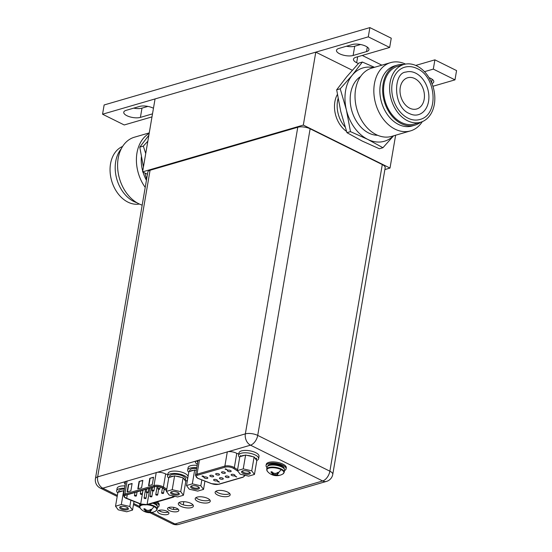 <?xml version="1.0" encoding="UTF-8"?>
<svg xmlns="http://www.w3.org/2000/svg" width="552" height="552" viewBox="0 0 552 552"><rect width="100%" height="100%" fill="white"/><g stroke="black" fill="none" stroke-linecap="round" stroke-linejoin="round"><path stroke-width="0.83" d="M147.453 174.28L142.595 171.865L155.057 98.932L315.785 52.143L352.293 70.249M142.595 171.865L303.324 125.076L390.009 168.07L395.625 135.226M303.324 125.076L315.785 52.143M337.382 94.468A24.385 17.726 73.8 0 0 346.518 131.397M390.009 168.07L384.875 169.567M345.069 126.953A24.385 17.726 -106.2 0 1 338.079 98.587A24.385 17.726 73.8 0 0 345.069 126.953M151.993 116.886L124.228 124.966L102.555 114.216L368.294 36.853L389.664 47.458L355.916 57.284A9.75 3.726 -170.3 0 0 353.473 59.195A9.75 3.726 -170.3 0 0 356.661 62.714L358.379 63.563M424.481 71.67L433.313 69.103L454.986 79.854L432.913 86.278M366.528 51.584A9.674 3.691 -170.3 0 0 368.943 49.68A9.674 3.691 -170.3 0 0 365.783 46.195A9.674 3.691 -170.3 0 0 352.293 44.526L338.9 48.424A9.674 3.691 -170.3 0 0 336.485 50.322A9.674 3.691 -170.3 0 0 339.639 53.806A9.674 3.691 -170.3 0 0 353.128 55.483L366.528 51.584L367.294 47.086M431.94 83.545A9.674 3.691 -170.3 0 0 433.782 81.841A9.674 3.691 -170.3 0 0 430.622 78.356A9.674 3.691 -170.3 0 0 429.021 77.666M153.463 108.268A9.674 3.691 -170.3 0 0 153.111 108.088A9.674 3.691 -170.3 0 0 139.621 106.419L126.173 110.331A9.674 3.691 -170.3 0 0 123.758 112.228A9.674 3.691 -170.3 0 0 126.912 115.713A9.674 3.691 -170.3 0 0 140.401 117.39L152.511 113.864M415.732 65.426L434.893 59.844L456.566 70.594L454.986 79.854M434.893 59.844L433.313 69.103M362.243 55.441L381.86 65.17M368.294 36.853L369.874 27.6L391.251 38.198L389.664 47.458M369.874 27.6L104.135 104.963L102.555 114.216M346.421 46.237A9.674 3.691 9.7 0 0 354.715 46.223L360.587 44.512M133.694 108.144A9.674 3.691 9.7 0 0 141.988 108.13L147.915 106.405M393.576 135.826L382.929 147.729L379.39 148.757L362.126 141.015L346.946 132.666L350.485 131.638L346.387 109.91L340.211 88.789L336.672 89.817L340.763 111.545L346.946 132.666M382.929 147.729L367.749 139.38L350.485 131.638M340.211 88.789L352.342 75.106L362.381 62.038L358.841 63.066L346.711 76.749L336.672 89.817M362.381 62.038L374.504 67.309M393.383 135.882A38.198 27.772 -106.2 0 1 367.749 139.38A38.198 27.772 -106.2 0 1 346.387 109.91A38.198 27.772 -106.2 0 1 345.6 90.638A38.198 27.772 -106.2 0 1 352.342 75.106A38.198 27.772 -106.2 0 1 373.504 67.599M360.546 76.549A31.291 22.749 73.8 0 0 350.603 105.19A31.291 22.749 73.8 0 0 368.826 133.087A31.291 22.749 73.8 0 0 377.644 135.288M390.63 62.617L371.813 68.096A35.556 25.847 73.8 0 0 355.115 99.229A35.556 25.847 73.8 0 0 376.216 134.626A35.556 25.847 73.8 0 0 391.692 136.372L410.509 130.893A35.556 25.847 -106.2 0 1 395.032 129.147A35.556 25.847 -106.2 0 1 373.932 93.75A35.556 25.847 -106.2 0 1 390.63 62.617A35.556 25.847 -106.2 0 1 405.541 64.094M422.301 121.647A35.556 25.847 -106.2 0 1 410.509 130.893M397.419 65.081L394.632 65.895A31.291 22.749 73.8 0 0 379.942 93.295A31.291 22.749 73.8 0 0 398.509 124.441A31.291 22.749 73.8 0 0 412.13 125.98L414.911 125.166A31.291 22.749 -106.2 0 1 401.297 123.634A31.291 22.749 -106.2 0 1 382.729 92.481A31.291 22.749 -106.2 0 1 397.419 65.081A31.291 22.749 -106.2 0 1 403.802 64.494M403.816 64.494L397.764 66.254A30.07 21.859 73.8 0 0 383.64 92.584A30.07 21.859 73.8 0 0 401.483 122.523A30.07 21.859 73.8 0 0 414.573 124L420.624 122.233A30.07 21.859 -106.2 0 1 407.535 120.757A30.07 21.859 -106.2 0 1 389.691 90.825A30.07 21.859 -106.2 0 1 403.816 64.494A30.07 21.859 -106.2 0 1 416.905 65.964A30.07 21.859 -106.2 0 1 434.748 95.903A30.07 21.859 -106.2 0 1 420.624 122.233A31.291 22.749 -106.2 0 1 414.911 125.166M407.983 118.169A27.227 19.796 73.8 0 0 419.83 119.501C439.144 115.037 436.515 76.887 417.188 68.6C412.965 66.53 408.77 66.067 404.609 67.22A27.227 19.796 73.8 0 0 391.823 91.066A27.227 19.796 73.8 0 0 407.983 118.169M415.677 73.147A22.19 16.132 -106.2 0 1 428.842 95.234A22.19 16.132 -106.2 0 1 418.423 114.664C415.628 115.485 412.654 115.133 409.494 113.615C392.651 107.033 393.162 72.547 406.017 72.064A22.19 16.132 -106.2 0 1 415.677 73.147M414.752 78.556A16.256 11.82 73.8 0 0 407.68 77.756A16.256 11.82 73.8 0 0 400.041 91.991A16.256 11.82 73.8 0 0 409.687 108.171A16.256 11.82 73.8 0 0 416.767 108.972A16.256 11.82 73.8 0 0 424.398 94.737A16.256 11.82 73.8 0 0 414.752 78.556M148.854 135.24L139.78 147.142L143.32 146.107L147.832 141.202M145.728 153.532L143.32 146.107M144.914 173.017L146.618 179.165M139.78 147.142L143.43 166.98M141.36 156.899A31.291 22.749 73.8 0 0 142.726 171.106M143.002 172.065A31.291 22.749 73.8 0 0 146.432 180.283M145.217 187.39A35.556 25.847 -106.2 0 1 149.164 133.439M149.254 132.887L134.377 137.22A35.556 25.847 73.8 0 0 117.68 168.353A35.556 25.847 73.8 0 0 138.773 203.75A35.556 25.847 73.8 0 0 142.181 205.151M121.247 148.812A31.291 22.749 73.8 0 0 116.334 177.323A31.291 22.749 73.8 0 0 133.839 201.494A31.291 22.749 73.8 0 0 136.958 202.763M122.578 146.466A30.07 21.859 73.8 0 0 110.227 173.404A30.07 21.859 73.8 0 0 127.974 202.149A30.07 21.859 73.8 0 0 139.339 204.026M310.127 128.788L257.715 435.404A8.86 5.058 116.4 0 1 250.498 445.174A8.86 6.438 -106.2 0 1 245.357 433.872A8.86 3.381 9.7 0 1 257.715 435.404L329.875 471.194A8.86 3.381 9.7 0 1 332.773 474.382L385.179 167.767A8.86 3.381 -170.3 0 0 382.288 164.579L310.127 128.788A8.86 3.381 -170.3 0 0 297.769 127.257L150.061 170.257A8.86 3.381 -170.3 0 0 147.846 171.996L95.434 478.612A8.86 3.381 9.7 0 1 97.649 476.873L245.357 433.872L297.769 127.257M238.795 454.041L236.146 453.068A6.748 2.574 -170.3 0 0 228.342 451.626L157.355 472.291A6.748 2.574 -170.3 0 1 165.158 473.733L167.808 474.706M195.932 461.058A6.748 2.574 -170.3 0 0 195.367 461.865A6.748 2.574 -170.3 0 0 197.374 464.197M157.355 472.291L124.945 481.723A6.748 2.574 -170.3 0 0 124.379 482.531A6.748 2.574 -170.3 0 0 125.221 484.104M207.773 498.456A7.638 2.919 -170.3 0 0 199.886 496.772A7.638 2.919 -170.3 0 0 195.208 498.635A7.638 2.919 -170.3 0 0 197.706 501.388A7.638 2.919 -170.3 0 0 205.592 503.072A7.638 2.919 -170.3 0 0 210.271 501.209A7.638 2.919 -170.3 0 0 207.773 498.456M190.902 503.369A7.638 2.919 -170.3 0 0 183.009 501.685A7.638 2.919 -170.3 0 0 178.33 503.548A7.638 2.919 -170.3 0 0 180.828 506.301A7.638 2.919 -170.3 0 0 188.715 507.985A7.638 2.919 -170.3 0 0 193.393 506.122A7.638 2.919 -170.3 0 0 190.902 503.369M176.964 508.413A5.727 2.187 -170.3 0 0 171.051 507.15A5.727 2.187 -170.3 0 0 167.539 508.551A5.727 2.187 -170.3 0 0 169.409 510.614A5.727 2.187 -170.3 0 0 175.329 511.876A5.727 2.187 -170.3 0 0 178.834 510.476A5.727 2.187 -170.3 0 0 176.964 508.413M167.056 511.297A5.727 2.187 -170.3 0 0 161.136 510.041A5.727 2.187 -170.3 0 0 157.63 511.435A5.727 2.187 -170.3 0 0 159.5 513.498A5.727 2.187 -170.3 0 0 165.414 514.761A5.727 2.187 -170.3 0 0 168.926 513.367A5.727 2.187 -170.3 0 0 167.056 511.297M227.686 492.094A7.638 2.919 -170.3 0 0 219.799 490.411A7.638 2.919 -170.3 0 0 215.121 492.274A7.638 2.919 -170.3 0 0 217.612 495.027A7.638 2.919 -170.3 0 0 225.499 496.71A7.638 2.919 -170.3 0 0 230.177 494.847A7.638 2.919 -170.3 0 0 227.686 492.094M197.768 461.9A6.748 2.574 9.7 0 1 196.284 460.844M209.843 499.953A7.638 2.919 9.7 0 1 198.099 499.091A7.638 2.919 9.7 0 1 196.029 497.593M192.965 504.866A7.638 2.919 9.7 0 1 181.222 504.004A7.638 2.919 9.7 0 1 179.158 502.506M178.165 509.185A5.727 2.187 9.7 0 1 169.802 508.316A5.727 2.187 9.7 0 1 168.601 507.55M168.256 512.07A5.727 2.187 9.7 0 1 159.894 511.2A5.727 2.187 9.7 0 1 158.693 510.434L161.522 511.842M229.749 493.591A7.638 2.919 9.7 0 1 218.005 492.729A7.638 2.919 9.7 0 1 215.942 491.232M258.612 458.677L259.019 456.304A10.157 3.878 -170.3 0 0 255.7 452.647A10.157 3.878 -170.3 0 0 245.212 450.411A10.157 3.878 -170.3 0 0 238.988 452.881L238.588 455.255A10.157 3.878 9.7 0 1 244.805 452.778A10.157 3.878 9.7 0 1 255.293 455.014A10.157 3.878 9.7 0 1 258.612 458.677A10.157 3.878 9.7 0 1 256.701 460.458M239.678 457.463A10.157 3.878 9.7 0 1 238.588 455.255M243.239 468.889L251.74 470.828L254.444 474.451L248.648 476.141L240.141 474.202L237.436 470.58L243.239 468.889L245.605 455.041L240.838 456.428L239.803 456.732L237.436 470.58M243.018 473.361A4.43 1.69 -170.3 0 0 248.414 474.285A4.43 1.69 -170.3 0 0 250.035 472.505A4.43 1.69 -170.3 0 0 248.862 471.663A4.43 1.69 -170.3 0 0 242.08 471.146A4.43 1.69 -170.3 0 0 243.018 473.361M254.589 457.629A8.128 3.105 9.7 0 1 256.328 459.954L254.106 456.98L245.605 455.041M254.106 456.98L251.74 470.828M247.123 455.386A8.128 3.105 9.7 0 1 252.588 456.635M240.838 456.428A8.128 3.105 9.7 0 1 242.328 455.704A8.128 3.105 9.7 0 1 244.57 455.345M256.639 458.188L256.335 459.961L256.811 460.603L254.444 474.451M242.611 470.918A3.616 1.38 -170.3 0 0 242.5 471.166A3.616 1.38 -170.3 0 0 243.68 472.471A3.616 1.38 -170.3 0 0 247.42 473.264A3.616 1.38 -170.3 0 0 249.635 472.381A3.616 1.38 -170.3 0 0 249.614 472.119M197.174 465.37A10.157 3.878 -170.3 0 0 188.094 467.703L187.687 470.069A10.157 3.878 9.7 0 1 196.767 467.737M188.784 472.284A10.157 3.878 9.7 0 1 187.687 470.069M192.317 483.856L200.818 485.794L203.522 489.417L197.726 491.101L189.219 489.169L186.514 485.546L192.317 483.856L194.683 470.007L189.916 471.394L188.881 471.698L186.514 485.546M192.096 488.327A4.43 1.69 -170.3 0 0 197.492 489.251A4.43 1.69 -170.3 0 0 199.113 487.471A4.43 1.69 -170.3 0 0 197.94 486.629A4.43 1.69 -170.3 0 0 191.158 486.112A4.43 1.69 -170.3 0 0 192.096 488.327M196.202 470.352A8.128 3.105 9.7 0 1 196.319 470.366L194.683 470.007M201.825 479.923L200.818 485.794M196.636 468.517A8.128 3.105 -170.3 0 0 191.723 468.82A8.128 3.105 -170.3 0 0 189.688 470.414L189.502 471.518M189.916 471.394A8.128 3.105 9.7 0 1 191.406 470.67A8.128 3.105 9.7 0 1 193.642 470.311M204.937 481.13L203.522 489.417M191.689 485.884A3.616 1.38 -170.3 0 0 191.578 486.133A3.616 1.38 -170.3 0 0 192.758 487.437A3.616 1.38 -170.3 0 0 196.498 488.23A3.616 1.38 -170.3 0 0 198.713 487.347A3.616 1.38 -170.3 0 0 198.692 487.085M284.245 472.257L284.597 470.187A8.901 3.395 -170.3 0 0 281.692 466.978A8.901 3.395 -170.3 0 0 272.502 465.019A8.901 3.395 -170.3 0 0 267.051 467.185L266.699 469.255A8.901 3.395 9.7 0 1 272.15 467.089A8.901 3.395 9.7 0 1 281.334 469.048A8.901 3.395 9.7 0 1 284.245 472.257L282.983 473.92A8.666 3.312 9.7 0 0 281.099 469.614A8.666 3.312 -170.3 0 0 270.583 467.799A8.666 3.312 -170.3 0 0 267.334 471.249L266.699 469.255M278.774 472.981L277.635 472.415A12.075 6.893 116.4 0 1 276.573 473.202A11.861 10.177 143.3 0 1 274.717 473.409A11.861 10.854 -149.8 0 1 272.888 472.747A12.075 8.777 -106.2 0 1 271.881 471.705L270.866 472.001A12.075 8.777 73.8 0 0 271.874 473.036A11.861 4.085 91 0 0 272.426 474.078A11.861 1.552 102.8 0 1 272.074 474.513A12.075 6.893 116.4 0 1 271.184 474.299L272.315 474.865A12.075 6.893 -63.6 0 0 273.212 475.072A11.861 10.177 -36.7 0 0 274.986 475.348A11.861 10.854 30.2 0 0 276.897 475.527A12.075 8.777 73.8 0 0 278.07 475.576L279.091 475.279A12.075 8.777 -106.2 0 1 277.911 475.237A11.861 4.085 -89 0 1 277.276 474.679A11.861 1.552 -77.2 0 0 277.711 473.761A12.075 6.893 -63.6 0 0 278.774 472.981L277.401 473.94L277.228 472.74M273.806 473.119L273.295 474.575L272.315 474.865M273.199 472.878L272.288 474.851M275.275 473.374L275.11 474.61L273.295 474.575L273.212 475.072M276.807 473.043L276.98 475.031L275.11 474.61L274.986 475.348M278.07 475.576L276.98 475.031L276.897 475.527M277.621 472.429L277.711 473.761M277.276 474.679L277.401 473.94M272.426 474.078L271.957 472.54L270.866 472.001M272.86 472.719L272.55 473.34M272.239 472.105L271.874 473.036M266.989 467.551A10.157 3.878 9.7 0 1 266.064 465.495A10.157 3.878 9.7 0 1 272.288 463.018A10.157 3.878 9.7 0 1 282.776 465.253A10.157 3.878 9.7 0 1 286.095 468.917A10.157 3.878 9.7 0 1 284.535 470.546M286.095 468.917L286.281 467.806A10.157 3.878 -170.3 0 0 282.962 464.142A10.157 3.878 -170.3 0 0 272.474 461.907A10.157 3.878 -170.3 0 0 266.257 464.384L266.064 465.495M148.688 504.362A8.901 3.395 9.7 0 1 154.256 506.046A8.901 3.395 9.7 0 1 157.161 509.254L157.513 507.184A8.901 3.395 -170.3 0 0 154.608 503.976A8.901 3.395 -170.3 0 0 152.711 503.189M140.063 503.879A8.901 3.395 -170.3 0 0 139.973 504.183L139.615 506.253A8.901 3.395 9.7 0 1 141.912 504.487M143.782 508.999A12.075 8.777 73.8 0 0 144.79 510.034A11.861 4.085 91 0 0 145.342 511.076L144.872 509.537L143.755 508.965L144.803 508.702A12.075 8.777 -106.2 0 0 145.811 509.737A11.861 10.854 -149.8 0 0 147.639 510.407A11.861 10.177 143.3 0 0 149.495 510.2A12.075 6.893 116.4 0 0 150.558 509.413L151.165 509.689A12.096 6.907 -63.6 0 0 154.015 506.605A8.666 3.312 9.7 0 1 155.899 510.917L157.161 509.254M145.342 511.076A11.861 1.552 102.8 0 1 144.99 511.511A12.075 6.893 116.4 0 1 144.1 511.297L145.238 511.856A12.075 6.893 -63.6 0 0 146.128 512.07A11.861 10.177 -36.7 0 0 147.901 512.346A11.861 10.854 30.2 0 0 149.813 512.525A12.075 8.777 73.8 0 0 150.986 512.573L152.007 512.277A12.075 8.777 -106.2 0 1 150.827 512.228A11.861 4.085 -89 0 1 150.192 511.676A11.861 1.552 -77.2 0 0 150.627 510.759A12.075 6.893 -63.6 0 0 151.69 509.979L150.323 510.938L150.144 509.737M146.728 510.117L146.211 511.573L145.238 511.856M146.114 509.875L145.204 511.849M148.198 510.372L148.026 511.607L146.211 511.573L146.128 512.07M149.73 510.041L149.896 512.028L148.026 511.607L147.901 512.346M150.986 512.573L149.896 512.028L149.813 512.525M150.544 509.427L150.627 510.759M151.165 509.689L151.69 509.979M150.192 511.676L150.323 510.938M145.783 509.717L145.473 510.338M145.162 509.103L144.79 510.034M139.911 504.542A10.157 3.878 9.7 0 1 139.145 503.514M155.781 502.299A10.157 3.878 9.7 0 1 159.01 505.915A10.157 3.878 9.7 0 1 157.451 507.543M159.01 505.915L159.197 504.804A10.157 3.878 -170.3 0 0 157.189 501.885M188.046 476.59A10.157 3.878 -170.3 0 0 184.713 473.312A10.157 3.878 -170.3 0 0 174.225 471.077A10.157 3.878 -170.3 0 0 168.001 473.554L167.594 475.921A10.157 3.878 9.7 0 1 173.818 473.443A10.157 3.878 9.7 0 1 184.306 475.679A10.157 3.878 9.7 0 1 187.639 478.957M187.507 479.716A10.157 3.878 9.7 0 1 185.61 481.165M168.691 478.129A10.157 3.878 9.7 0 1 167.594 475.921M124.911 485.932A10.157 3.878 -170.3 0 0 117.107 488.368L116.7 490.735A10.157 3.878 9.7 0 1 124.504 488.299M117.79 492.95A10.157 3.878 9.7 0 1 116.7 490.735M172.224 489.707L180.725 491.639L183.43 495.261L177.634 496.952L169.126 495.02L166.421 491.39L172.224 489.707L174.591 475.858L168.788 477.549L166.421 491.39M172.01 494.178A4.43 1.69 -170.3 0 0 177.399 495.103A4.43 1.69 -170.3 0 0 179.02 493.322A4.43 1.69 -170.3 0 0 177.847 492.481A4.43 1.69 -170.3 0 0 171.072 491.963A4.43 1.69 -170.3 0 0 172.01 494.178M183.575 478.439A8.128 3.105 9.7 0 1 185.313 480.771L183.091 477.797L174.591 475.858M183.091 477.797L180.725 491.639M176.109 476.203A8.128 3.105 9.7 0 1 181.573 477.445M185.32 480.771L185.624 478.998A8.128 3.105 -170.3 0 0 180.725 475.189A8.128 3.105 -170.3 0 0 171.631 474.665A8.128 3.105 -170.3 0 0 169.602 476.266L169.409 477.363M169.823 477.245A8.128 3.105 9.7 0 1 171.313 476.521A8.128 3.105 9.7 0 1 173.556 476.162M185.313 480.771L185.796 481.42L183.43 495.261M171.596 491.735A3.616 1.38 -170.3 0 0 171.493 491.977A3.616 1.38 -170.3 0 0 172.672 493.281A3.616 1.38 -170.3 0 0 176.405 494.081A3.616 1.38 -170.3 0 0 178.62 493.198A3.616 1.38 -170.3 0 0 178.6 492.929M121.323 504.521L129.83 506.46L132.535 510.082L126.732 511.773L118.231 509.834L115.527 506.212L121.323 504.521L123.689 490.68L117.893 492.363L115.527 506.212M121.109 508.999A4.43 1.69 -170.3 0 0 126.505 509.917A4.43 1.69 -170.3 0 0 128.126 508.137A4.43 1.69 -170.3 0 0 126.953 507.295A4.43 1.69 -170.3 0 0 120.17 506.777A4.43 1.69 -170.3 0 0 121.109 508.999M130.893 500.243L129.83 506.46M124.083 490.762L123.689 490.68M124.366 489.106A8.128 3.105 -170.3 0 0 120.736 489.486A8.128 3.105 -170.3 0 0 118.701 491.08L118.514 492.184M118.928 492.067A8.128 3.105 9.7 0 1 120.419 491.335A8.128 3.105 9.7 0 1 122.654 490.976M134.005 501.478L132.535 510.082M120.702 506.55A3.616 1.38 -170.3 0 0 120.591 506.798A3.616 1.38 -170.3 0 0 121.771 508.102A3.616 1.38 -170.3 0 0 125.504 508.896A3.616 1.38 -170.3 0 0 127.719 508.012A3.616 1.38 -170.3 0 0 127.705 507.75M216.294 474.685A1.953 0.745 -170.3 0 0 218.309 475.12A1.953 0.745 -170.3 0 0 219.503 474.644A1.953 0.745 -170.3 0 0 218.868 473.94A1.953 0.745 -170.3 0 0 216.853 473.512A1.953 0.745 -170.3 0 0 215.659 473.982A1.953 0.745 -170.3 0 0 216.294 474.685M218.64 481.51L219.379 482.269L218.668 481.365L217.681 481.24L217.743 481.634L217.681 481.24L218.668 481.365M202.977 476.521L201.935 476.121L202.612 475.921L202.681 476.369L203.785 476.328L203.867 476.762L203.785 476.328L202.598 476.148M201.935 476.121L202.894 476.059M225.575 468.807L227.217 469.78L225.25 469.262L225.575 468.807L227.217 469.78M216.805 479.812A1.953 0.745 -170.3 0 0 214.79 479.384A1.953 0.745 -170.3 0 0 213.596 479.854A1.953 0.745 -170.3 0 0 214.231 480.557A1.953 0.745 -170.3 0 0 216.246 480.992A1.953 0.745 -170.3 0 0 217.44 480.516A1.953 0.745 -170.3 0 0 216.805 479.812M222.642 478.108A1.953 0.745 -170.3 0 0 220.627 477.68A1.953 0.745 -170.3 0 0 219.434 478.156A1.953 0.745 -170.3 0 0 220.069 478.86A1.953 0.745 -170.3 0 0 222.083 479.288A1.953 0.745 -170.3 0 0 223.277 478.812A1.953 0.745 -170.3 0 0 222.642 478.108M228.487 476.411A1.953 0.745 -170.3 0 0 226.472 475.983A1.953 0.745 -170.3 0 0 225.278 476.459A1.953 0.745 -170.3 0 0 225.913 477.156A1.953 0.745 -170.3 0 0 227.928 477.59A1.953 0.745 -170.3 0 0 229.121 477.114A1.953 0.745 -170.3 0 0 228.487 476.411M234.324 474.713A1.953 0.745 -170.3 0 0 232.309 474.278A1.953 0.745 -170.3 0 0 231.115 474.754A1.953 0.745 -170.3 0 0 231.75 475.458A1.953 0.745 -170.3 0 0 233.765 475.886A1.953 0.745 -170.3 0 0 234.959 475.41A1.953 0.745 -170.3 0 0 234.324 474.713M207.186 477.342A1.953 0.745 -170.3 0 0 205.172 476.907A1.953 0.745 -170.3 0 0 203.978 477.383A1.953 0.745 -170.3 0 0 204.613 478.087A1.953 0.745 -170.3 0 0 206.627 478.515A1.953 0.745 -170.3 0 0 207.821 478.046A1.953 0.745 -170.3 0 0 207.186 477.342M213.031 475.638A1.953 0.745 -170.3 0 0 211.016 475.21A1.953 0.745 -170.3 0 0 209.822 475.686A1.953 0.745 -170.3 0 0 210.457 476.39A1.953 0.745 -170.3 0 0 212.472 476.818A1.953 0.745 -170.3 0 0 213.665 476.341A1.953 0.745 -170.3 0 0 213.031 475.638M224.705 472.236A1.953 0.745 -170.3 0 0 222.691 471.808A1.953 0.745 -170.3 0 0 221.497 472.284A1.953 0.745 -170.3 0 0 222.139 472.988A1.953 0.745 -170.3 0 0 224.147 473.416A1.953 0.745 -170.3 0 0 225.347 472.94A1.953 0.745 -170.3 0 0 224.705 472.236M230.55 470.539A1.953 0.745 -170.3 0 0 228.535 470.111A1.953 0.745 -170.3 0 0 227.341 470.587A1.953 0.745 -170.3 0 0 227.976 471.291A1.953 0.745 -170.3 0 0 229.991 471.718A1.953 0.745 -170.3 0 0 231.184 471.242A1.953 0.745 -170.3 0 0 230.55 470.539M235.304 476.141L236.677 476.873L234.931 476.141L235.331 475.99M219.379 482.269L217.66 481.385L217.723 481.779M218.461 481.62L218.033 481.558M203.84 476.907L203.764 476.479L203.84 476.907L202.894 476.831M203.205 476.742L203.584 476.611M203.502 476.562L203.032 476.486M225.133 469.076L225.547 468.952M236.656 477.018L234.931 476.141M235.876 476.638L236.353 476.873L235.904 476.493M235.952 476.659L236.311 476.7M136.061 495.523A0.973 0.373 9.7 0 1 136.379 495.875A0.973 0.373 9.7 0 1 135.778 496.117A0.973 0.373 9.7 0 1 134.771 495.896A0.973 0.373 9.7 0 1 134.453 495.544A0.973 0.373 9.7 0 1 135.054 495.31A0.973 0.373 9.7 0 1 136.061 495.523M166.566 490.555L162.35 487.906A5.037 1.925 -170.3 0 0 161.805 487.602A5.037 1.925 -170.3 0 0 154.774 486.733L125.649 495.206A5.037 1.925 -170.3 0 0 124.393 496.2A5.037 1.925 -170.3 0 0 126.035 498.014A5.037 1.925 -170.3 0 0 126.67 498.29L140.691 503.859A5.037 1.925 -170.3 0 0 147.087 504.452L172.672 497A5.037 1.925 -170.3 0 0 173.915 496.103M127.105 491.97L130.858 490.873L132.121 483.469L128.368 484.566L127.105 491.97M148.536 485.732L152.283 484.635L153.553 477.232L149.799 478.322L148.536 485.732M137.821 488.851L141.574 487.754L142.837 480.35L139.083 481.447L137.821 488.851M132.08 483.718L128.368 484.566M128.671 484.711L127.45 491.866M153.511 477.48L149.799 478.322M150.103 478.474L148.874 485.629M142.795 480.599L139.083 481.447M139.387 481.592L138.159 488.748M157.355 494.592A0.973 0.373 9.7 0 1 157.672 494.944A0.973 0.373 9.7 0 1 157.078 495.185A0.973 0.373 9.7 0 1 156.071 494.971A0.973 0.373 9.7 0 1 155.754 494.62A0.973 0.373 9.7 0 1 156.347 494.378A0.973 0.373 9.7 0 1 157.355 494.592M145.673 497.994A0.973 0.373 9.7 0 1 145.997 498.346A0.973 0.373 9.7 0 1 145.397 498.587A0.973 0.373 9.7 0 1 144.389 498.373A0.973 0.373 9.7 0 1 144.072 498.021A0.973 0.373 9.7 0 1 144.665 497.78A0.973 0.373 9.7 0 1 145.673 497.994M153.58 490.424A0.973 0.373 9.7 0 1 153.898 490.776A0.973 0.373 9.7 0 1 153.297 491.011A0.973 0.373 9.7 0 1 152.29 490.797A0.973 0.373 9.7 0 1 151.972 490.445A0.973 0.373 9.7 0 1 152.573 490.21A0.973 0.373 9.7 0 1 153.58 490.424M141.898 493.826A0.973 0.373 9.7 0 1 142.216 494.178A0.973 0.373 9.7 0 1 141.623 494.413A0.973 0.373 9.7 0 1 140.615 494.199A0.973 0.373 9.7 0 1 140.298 493.847A0.973 0.373 9.7 0 1 140.891 493.612A0.973 0.373 9.7 0 1 141.898 493.826M147.743 492.122A0.973 0.373 9.7 0 1 148.06 492.474A0.973 0.373 9.7 0 1 147.46 492.715A0.973 0.373 9.7 0 1 146.452 492.501A0.973 0.373 9.7 0 1 146.135 492.149A0.973 0.373 9.7 0 1 146.735 491.908A0.973 0.373 9.7 0 1 147.743 492.122M159.418 488.727A0.973 0.373 9.7 0 1 159.735 489.079A0.973 0.373 9.7 0 1 159.142 489.313A0.973 0.373 9.7 0 1 158.134 489.1A0.973 0.373 9.7 0 1 157.817 488.748A0.973 0.373 9.7 0 1 158.41 488.506A0.973 0.373 9.7 0 1 159.418 488.727M151.517 496.296A0.973 0.373 9.7 0 1 151.834 496.648A0.973 0.373 9.7 0 1 151.234 496.883A0.973 0.373 9.7 0 1 150.227 496.669A0.973 0.373 9.7 0 1 149.909 496.317A0.973 0.373 9.7 0 1 150.51 496.082A0.973 0.373 9.7 0 1 151.517 496.296M163.192 492.895A0.973 0.373 9.7 0 1 163.516 493.246A0.973 0.373 9.7 0 1 162.916 493.481A0.973 0.373 9.7 0 1 161.909 493.267A0.973 0.373 9.7 0 1 161.591 492.915A0.973 0.373 9.7 0 1 162.191 492.681A0.973 0.373 9.7 0 1 163.192 492.895M357.675 56.773L356.661 62.714M354.715 46.223L353.128 55.483M431.554 82.614L432.133 79.246M141.988 108.13L140.401 117.39M150.061 170.257L97.649 476.873A8.86 6.438 73.8 0 0 102.789 488.175L117.369 495.406M151.8 512.484L174.95 523.965A8.86 6.438 73.8 0 0 178.807 524.4L326.515 481.399A8.86 6.438 -106.2 0 1 322.658 480.964A8.86 5.058 -63.6 0 0 329.875 471.194L382.288 164.579M149.909 512.677L172.396 523.827A8.86 5.058 -63.6 0 0 174.95 523.965L322.658 480.964L250.498 445.174L228.342 451.626M133.66 503.486L139.594 506.432M124.945 481.723L102.789 488.175A8.86 5.058 116.4 0 1 100.229 488.044L117.196 496.455M173.466 509.413L173.811 507.405M183.816 501.699L183.278 504.818M278.243 472.691A12.096 6.907 -63.6 0 0 281.099 469.614M271.75 465.046A7.597 2.898 9.7 0 1 280.878 466.606M282.907 467.682A7.597 2.898 -170.3 0 0 280.989 466.337A7.597 2.898 -170.3 0 0 269.473 465.384M284.156 468.8A8.252 3.146 -170.3 0 0 281.513 465.619A8.252 3.146 -170.3 0 0 272.75 463.811A8.252 3.146 -170.3 0 0 267.927 466.026M154.015 506.605A8.666 3.312 -170.3 0 0 147.122 504.783M143.52 504.797A8.666 3.312 -170.3 0 0 140.249 508.247L139.615 506.253M152.794 503.169A7.597 2.898 9.7 0 1 153.794 503.603M155.83 504.68A7.597 2.898 -170.3 0 0 153.904 503.334A7.597 2.898 -170.3 0 0 153.249 503.038M157.072 505.798A8.252 3.146 -170.3 0 0 154.525 502.665M243.625 474.996A5.444 2.077 9.7 0 1 242.763 477.169L218.447 484.249A5.444 2.077 9.7 0 1 211.602 483.635L198.651 478.605A5.444 2.077 9.7 0 1 197.906 478.28A5.444 2.077 9.7 0 1 197.485 475.244L225.34 467.137A5.444 2.077 9.7 0 1 232.937 468.082A5.444 2.077 9.7 0 1 233.579 468.441L237.933 471.242M236.767 453.378L234.338 467.599L237.588 469.69M225.34 467.137A0.814 0.593 -106.2 0 1 224.871 466.102A6.258 2.387 9.7 0 1 233.599 467.185A6.258 2.387 9.7 0 1 234.338 467.599A0.814 0.559 122.8 0 1 233.579 468.441M245.067 475.32A6.258 2.387 9.7 0 1 245.053 475.5L243.121 477.211A0.814 0.593 -106.2 0 1 242.763 477.169M218.447 484.249A0.814 0.593 73.8 0 0 218.799 484.29L243.121 477.211M218.799 484.29L211.437 483.656L197.671 478.267L195.449 475.438A6.258 2.387 9.7 0 1 197.016 474.209L224.871 466.102L227.32 451.757M199.472 459.837L197.016 474.209A0.814 0.593 73.8 0 0 197.485 475.244M174.308 496.193A5.444 2.077 9.7 0 1 172.976 497.145L147.391 504.597A5.444 2.077 9.7 0 1 140.477 503.955L126.449 498.394A5.444 2.077 9.7 0 1 125.766 498.09A5.444 2.077 9.7 0 1 125.352 495.061L154.477 486.581A5.444 2.077 9.7 0 1 162.067 487.526A5.444 2.077 9.7 0 1 162.661 487.851L166.607 490.328M165.641 473.975L163.413 487.002L166.807 489.141M154.477 486.581A0.814 0.593 -106.2 0 1 154.001 485.546A6.258 2.387 9.7 0 1 162.73 486.629A6.258 2.387 9.7 0 1 163.413 487.002A0.814 0.552 122.2 0 1 162.661 487.851M174.853 496.317L173.328 497.186A0.814 0.593 -106.2 0 1 172.976 497.145M147.391 504.597A0.814 0.593 73.8 0 0 147.743 504.638L173.328 497.186M147.743 504.638L140.305 503.976L125.532 498.076L123.317 495.254A6.258 2.387 9.7 0 1 124.883 494.026A0.814 0.593 73.8 0 0 125.352 495.061M127.126 480.895L124.883 494.026L154.001 485.546L156.244 472.443M127.277 494.737L126.67 498.29M140.691 503.859L143.037 490.148M149.875 488.154L147.087 504.452M172.672 497L172.873 495.868M326.515 481.399A8.86 8.86 0 0 0 332.773 474.382M95.434 478.612A8.86 8.86 0 0 0 100.229 488.044M133.48 504.535L139.891 507.709M172.396 523.827A8.86 8.86 0 0 0 178.807 524.4M240.424 456.552L240.617 455.448M267.334 471.249A12.096 12.096 0 0 0 282.983 473.92M140.249 508.247A12.096 12.096 0 0 0 155.899 510.917M195.449 475.438L198.051 460.251M136.379 495.875L137.062 491.887M134.453 495.544L134.978 492.494M123.317 495.254L125.697 481.33M157.672 494.944L158.645 489.265M155.754 494.62L157.141 486.498M145.997 498.346L146.963 492.667M144.072 498.021L145.542 489.417M153.898 490.776L154.581 486.788M151.972 490.445L152.497 487.395M142.216 494.178L142.899 490.19M140.298 493.847L140.815 490.79M148.06 492.474L148.736 488.486M146.135 492.149L146.66 489.093M159.735 489.079L160.101 486.961M157.817 488.748L158.182 486.581M151.834 496.648L152.807 490.963M149.909 496.317L151.379 487.72M163.516 493.246L164.227 489.086M161.591 492.915L162.44 487.961"/></g></svg>
